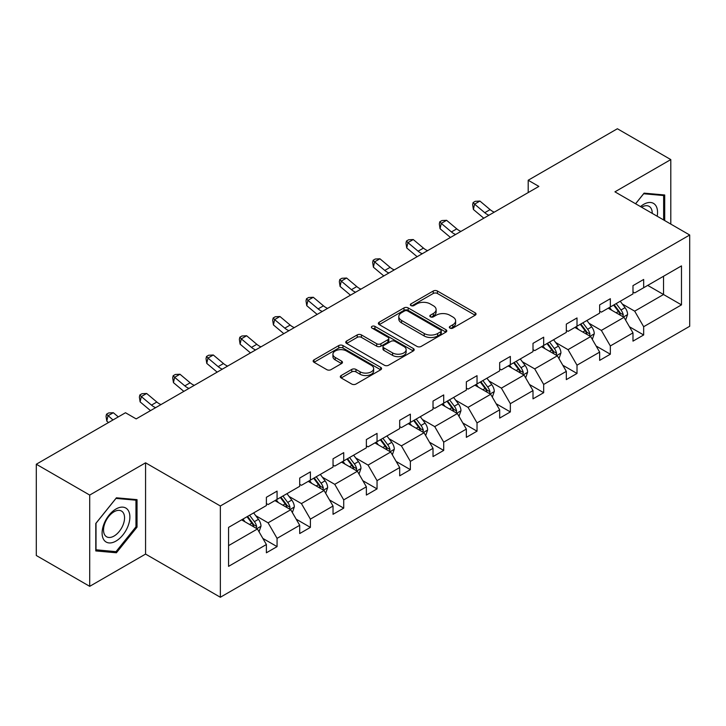 <?xml version="1.0" encoding="UTF-8"?>
<svg xmlns="http://www.w3.org/2000/svg" width="726" height="726" viewBox="0 0 726 726"><rect width="100%" height="100%" fill="white"/><g stroke="black" fill="none" stroke-linecap="round" stroke-linejoin="round"><path stroke-width="1.09" d="M449.957 328.098A2.078 1.198 0 0 0 452.888 328.098L475.176 315.238A2.968 1.715 0 0 0 476.038 314.022A2.968 1.715 0 0 0 475.176 312.815L437.424 291.026A2.968 1.715 0 0 0 433.231 291.026L410.952 303.885A2.078 1.198 0 0 0 410.344 304.729A2.078 1.198 0 0 0 410.952 305.582A2.078 1.198 0 0 0 413.884 305.582L416.769 303.913A9.492 5.481 0 0 1 430.191 303.913L433.34 305.728A9.492 5.481 0 0 1 436.117 309.603A9.492 5.481 0 0 1 433.34 313.478L430.454 315.148A2.078 1.198 0 0 0 429.846 315.991A2.078 1.198 0 0 0 430.454 316.835A2.078 1.198 0 0 0 433.386 316.835L436.272 315.175A9.492 5.481 0 0 1 449.693 315.175L452.842 316.99A9.492 5.481 0 0 1 455.619 320.865A9.492 5.481 0 0 1 452.842 324.74L449.957 326.401A2.078 1.198 0 0 0 449.349 327.254A2.078 1.198 0 0 0 449.957 328.098L449.957 326.401M341.175 375.524A2.968 1.715 0 0 0 340.303 376.74A2.968 1.715 0 0 0 341.175 377.947L351.765 384.063A2.968 1.715 0 0 0 355.958 384.063L380.705 369.779A2.968 1.715 0 0 0 381.577 368.563A2.968 1.715 0 0 0 380.705 367.356L342.962 345.567A2.968 1.715 0 0 0 338.761 345.567L314.022 359.851A2.968 1.715 0 0 0 313.151 361.058A2.968 1.715 0 0 0 314.022 362.274L326.809 369.652A2.968 1.715 0 0 0 331.002 369.652L341.592 363.545A2.968 1.715 0 0 0 342.463 362.328A2.968 1.715 0 0 0 341.592 361.121L335.249 357.455A7.932 4.583 0 0 1 332.925 354.215A7.932 4.583 0 0 1 337.826 349.986A7.932 4.583 0 0 1 346.474 350.985L371.322 365.323A7.932 4.583 0 0 1 373.645 368.563A7.932 4.583 0 0 1 368.744 372.801A7.932 4.583 0 0 1 360.105 371.803L355.958 369.416A2.968 1.715 0 0 0 351.765 369.416L341.175 375.524L341.175 377.947M145.572 462.816L89.706 495.068L36.3 464.232L36.3 555.508L89.706 586.336L145.572 554.083L220.35 597.253L220.35 505.986L145.572 462.816L145.572 554.083M670.797 224.089L670.797 159.584L614.931 191.836L689.7 235.006L220.35 505.986M670.797 159.584L617.381 128.747L528.192 180.239L528.192 192.571M36.3 464.232L125.489 412.74L136.17 418.902L538.873 186.41L528.192 180.239M416.978 346.411A2.968 1.715 0 0 0 421.171 346.411L445.918 332.127A2.968 1.715 0 0 0 446.789 330.911A2.968 1.715 0 0 0 445.918 329.704L408.175 307.915A2.968 1.715 0 0 0 403.983 307.915L379.235 322.199A2.968 1.715 0 0 0 378.364 323.406A2.968 1.715 0 0 0 379.235 324.622L416.978 346.411M372.828 328.551A2.078 1.198 0 0 1 374.934 328.842L374.934 326.373L413.312 348.525A2.968 1.715 0 0 1 414.183 349.741A2.968 1.715 0 0 1 413.312 350.948L388.564 365.232A2.968 1.715 0 0 1 384.372 365.232L346.629 343.443L346.629 341.02A2.968 1.715 0 0 0 345.757 342.236A2.968 1.715 0 0 0 346.629 343.443M346.629 341.02L357.219 334.913A2.968 1.715 0 0 1 361.412 334.913L376.721 343.743A2.968 1.715 0 0 0 380.914 343.743L387.938 339.695A2.968 1.715 0 0 0 388.809 338.479A2.968 1.715 0 0 0 387.938 337.272L372.002 328.07A2.078 1.198 0 0 1 371.394 327.217A2.078 1.198 0 0 1 372.674 326.11A2.078 1.198 0 0 1 374.934 326.373M89.706 495.068L89.706 586.336M228.572 527.385L266.388 505.55L266.388 497.283L277.069 491.121L277.069 499.379L299.711 486.311L299.711 478.044L310.392 471.882L310.392 480.14L333.034 467.072L333.034 458.805L343.716 452.634L343.716 460.901L366.367 447.824L366.367 439.566L377.048 433.395L377.048 441.662L399.69 428.585L399.69 420.318L410.371 414.156L410.371 422.423L433.023 409.346L433.023 401.079L443.704 394.917L443.704 403.175L466.346 390.107L466.346 381.84L477.027 375.669L477.027 383.936L499.67 370.859L499.67 362.601L510.351 356.43L510.351 364.697L533.002 351.62L533.002 343.362L543.683 337.191L543.683 345.458L566.325 332.381L566.325 324.114L577.007 317.952L577.007 326.21L599.649 313.142L599.649 304.875L610.339 298.713L610.339 306.971L632.981 293.894L632.981 285.636L643.663 279.465L643.663 287.732L681.478 265.897L681.478 304.875L643.663 326.709L643.663 334.967L632.981 341.138L632.981 332.871L610.339 345.948L610.339 354.215L599.649 360.377L599.649 352.119L577.007 365.187L577.007 373.454L566.325 379.616L566.325 371.358L543.683 384.435L543.683 392.693L533.002 398.864L533.002 390.597L510.351 403.674L510.351 411.932L499.67 418.103L499.67 409.836L477.027 422.913L477.027 431.18L466.346 437.342L466.346 429.084L443.704 442.152L443.704 450.419L433.023 456.581L433.023 448.323L410.371 461.391L410.371 469.658L399.69 475.829L399.69 467.562L377.048 480.639L377.048 488.897L366.367 495.068L366.367 486.801L343.716 499.878L343.716 508.146L333.034 514.307L333.034 506.04L310.392 519.117L310.392 527.385L299.711 533.546L299.711 525.288L277.069 538.356L277.069 546.624L266.388 552.795L266.388 544.527L228.572 566.362L228.572 527.385M220.35 597.253L689.7 326.273L689.7 235.006M274.927 500.613L290.736 509.743L268.094 522.82L255.724 515.678M268.094 522.82L277.069 538.356M290.736 509.743L299.711 525.288M266.388 503.581L268.094 504.561L277.069 499.379M308.26 481.374L324.068 490.504L301.417 503.581L289.057 496.439M301.417 503.581L310.392 519.117M324.068 490.504L333.034 506.04M299.711 484.333L301.417 485.322L310.392 480.14M341.583 462.135L357.392 471.265L334.75 484.333L322.38 477.2M334.75 484.333L343.716 499.878M357.392 471.265L366.367 486.801M333.034 465.094L334.75 466.083L343.716 460.901M374.906 442.896L390.715 452.017L368.073 465.094L355.713 457.961M368.073 465.094L377.048 480.639M390.715 452.017L399.69 467.562M366.367 445.855L368.073 446.844L377.048 441.662M408.239 423.648L424.048 432.778L401.396 445.855L389.036 438.713M401.396 445.855L410.371 461.391M424.048 432.778L433.023 448.323M399.69 426.616L401.396 427.596L410.371 422.423M441.562 404.409L457.371 413.539L434.729 426.616L422.36 419.474M434.729 426.616L443.704 442.152M457.371 413.539L466.346 429.084M433.023 407.368L434.729 408.357L443.704 403.175M474.895 385.17L490.703 394.3L468.052 407.368L455.692 400.235M468.052 407.368L477.027 422.913M490.703 394.3L499.67 409.836M466.346 388.129L468.052 389.118L477.027 383.936M508.218 365.931L524.027 375.061L501.385 388.129L489.015 380.996M501.385 388.129L510.351 403.674M524.027 375.061L533.002 390.597M499.67 368.89L501.385 369.879L510.351 364.697M541.542 346.692L557.35 355.813L534.708 368.89L522.339 361.748M534.708 368.89L543.683 384.435M557.35 355.813L566.325 371.358M533.002 349.651L534.708 350.631L543.683 345.458M574.874 327.444L590.683 336.574L568.031 349.651L555.671 342.509M568.031 349.651L577.007 365.187M590.683 336.574L599.649 352.119M566.325 330.403L568.031 331.392L577.007 326.21M608.197 308.205L624.006 317.335L601.364 330.412L588.995 323.27M601.364 330.412L610.339 345.948M624.006 317.335L632.981 332.871M599.649 311.164L601.364 312.153L610.339 306.971M647.719 285.391L663.528 294.511L634.687 311.164L622.327 304.031M634.687 311.164L643.663 326.709M681.478 304.875L663.528 294.511L663.528 276.261L681.478 265.897M632.981 291.925L634.687 292.914L643.663 287.732M228.572 545.634L257.412 528.982L241.604 519.861M257.412 528.982L266.388 544.527M629.451 326.773L643.663 334.967M596.128 346.012L610.339 354.215M562.804 365.251L577.007 373.454M529.472 384.49L543.683 392.693M496.148 403.738L510.351 411.932M462.825 422.977L477.027 431.18M429.493 442.216L443.704 450.419M396.169 461.455L410.371 469.658M362.837 480.694L377.048 488.897M329.513 499.942L343.716 508.146M296.19 519.181L310.392 527.385M262.857 538.42L277.069 546.624M664.707 220.568L664.707 194.985L644.089 193.143L635.568 203.752M137.032 527.13L137.032 499.642L116.414 497.8L95.796 523.446L95.796 550.934L116.414 552.776L137.032 527.13L135.962 526.513M450.782 328.388L452.842 327.208A9.492 5.481 0 0 0 455.619 323.333L455.619 320.865M436.117 309.603L436.117 312.071A9.492 5.481 0 0 1 433.34 315.946L431.28 317.135M475.131 315.256L437.424 293.485A2.968 1.715 0 0 0 433.231 293.485L411.778 305.873M445.918 329.704L445.918 332.127L408.175 310.374A2.968 1.715 0 0 0 403.983 310.374L379.271 324.64M440.673 331.764A2.078 1.198 0 0 0 441.281 330.911A2.078 1.198 0 0 0 440.673 330.067L407.549 310.937A2.078 1.198 0 0 0 404.609 310.937L401.569 312.697A9.492 5.481 0 0 0 398.792 316.563A9.492 5.481 0 0 0 401.569 320.438L424.22 333.515A9.492 5.481 0 0 0 437.633 333.515L440.673 331.764L440.673 334.232A2.078 1.198 0 0 0 441.281 333.379L441.281 330.911M398.792 316.563L398.792 319.032A9.492 5.481 0 0 0 401.569 322.907L401.569 320.438M440.673 334.232L437.633 335.984A9.492 5.481 0 0 1 424.22 335.984L401.569 322.907M346.665 343.471L357.219 337.372L357.219 334.913M388.809 338.479L388.809 340.948A2.968 1.715 0 0 1 387.938 342.155L380.914 346.211A2.968 1.715 0 0 1 376.721 346.211L361.412 337.372A2.968 1.715 0 0 0 357.219 337.372M374.934 328.842L413.275 350.976M392.603 352.918A7.932 4.583 0 0 0 401.251 353.907A7.932 4.583 0 0 0 406.143 349.678A7.932 4.583 0 0 0 403.819 346.438L395.071 341.383A2.968 1.715 0 0 0 390.869 341.383L383.845 345.44A2.968 1.715 0 0 0 382.983 346.656A2.968 1.715 0 0 0 383.845 347.863L392.603 352.918L392.603 355.386A7.932 4.583 0 0 0 401.251 356.375A7.932 4.583 0 0 0 406.143 352.146L406.143 349.678M382.983 346.656L382.983 349.115A2.968 1.715 0 0 0 383.845 350.331L383.845 347.863M392.603 355.386L383.845 350.331M373.645 368.563L373.645 371.031A7.932 4.583 0 0 1 368.744 375.26A7.932 4.583 0 0 1 360.105 374.271L355.958 371.884A2.968 1.715 0 0 0 351.765 371.884L341.211 377.974M332.925 354.215L332.925 356.684A7.932 4.583 0 0 0 335.249 359.924L335.249 357.455M341.556 363.563L335.249 359.924M380.66 369.797L342.962 348.026A2.968 1.715 0 0 0 338.761 348.026L314.059 362.292L314.022 359.851M114.236 551.515L116.414 552.776M625.63 320.148L627.6 314.467A8.004 4.619 -120 0 0 625.041 307.652L620.24 301.254M611.646 310.193L609.559 307.416M622.826 316.654L623.271 314.812A8.004 4.619 -120 0 0 620.984 309.993L616.183 303.595M614.178 304.757L619.46 311.799A4.075 2.35 60 0 1 620.204 313.042L623.271 314.812M613.624 305.074L618.416 311.481A8.004 4.619 60 0 1 620.412 315.256M488.925 215.241A15.11 8.721 60 0 1 484.759 212.7L474.577 204.142L473.388 209.469L483.57 218.027A22.66 13.086 -120 0 0 483.788 218.208M494.27 212.155A15.11 8.721 60 0 1 490.095 209.614L479.913 201.057L474.577 204.142L473.116 202.545L475.249 201.311L479.913 201.057M473.388 209.469L472.644 204.668L473.116 202.545M592.307 339.387L594.267 333.715A8.004 4.619 -120 0 0 591.717 326.891L586.917 320.493M578.313 329.432L576.235 326.664M589.503 335.893L589.948 334.051A8.004 4.619 -120 0 0 587.652 329.241L582.86 322.834M580.854 323.996L586.127 331.038A4.075 2.35 60 0 1 586.871 332.281L589.948 334.051M580.292 324.313L585.092 330.72A8.004 4.619 60 0 1 587.089 334.495M558.975 358.626L560.944 352.954A8.004 4.619 -120 0 0 558.385 346.139L553.593 339.732M544.99 348.68L542.912 345.903M556.17 355.132L556.615 353.299A8.004 4.619 -120 0 0 554.328 348.48L549.528 342.073M547.522 343.235L552.804 350.277A4.075 2.35 60 0 1 553.548 351.52L556.615 353.299M546.968 343.561L551.76 349.959A8.004 4.619 60 0 1 553.757 353.743M455.601 234.48A15.11 8.721 60 0 1 451.436 231.939L441.254 223.381L440.065 228.717L450.247 237.275A22.66 13.086 -120 0 0 450.465 237.447M460.946 231.403A15.11 8.721 60 0 1 456.772 228.862L446.59 220.305L441.254 223.381L439.793 221.784L441.925 220.55L446.59 220.305M440.065 228.717L439.312 223.917L439.793 221.784M422.278 253.728A15.11 8.721 60 0 1 418.103 251.187L407.921 242.629L406.732 247.956L416.915 256.514A22.66 13.086 -120 0 0 417.132 256.695M427.614 250.642A15.11 8.721 60 0 1 423.449 248.101L413.266 239.544L407.921 242.629L406.46 241.023L408.602 239.789L413.266 239.544M406.732 247.956L405.988 243.156L406.46 241.023M657.184 216.23A19.638 11.335 120 0 0 640.504 206.601M652.229 213.371A14.865 8.585 120 0 0 649.153 206.384A14.865 8.585 120 0 0 641.566 207.209M635.604 203.77L643.663 193.751L663.637 195.539L663.637 219.951M662.312 194.777L663.637 195.539M128.012 526.114A19.638 11.335 120 0 0 122.93 507.147A19.638 11.335 120 0 0 103.963 523.963A19.638 11.335 120 0 0 109.045 542.93A19.638 11.335 120 0 0 128.012 526.114M123.148 524.726A14.865 8.585 120 0 0 121.469 511.04A14.865 8.585 120 0 0 104.934 523.101A14.865 8.585 120 0 0 106.604 536.786A14.865 8.585 120 0 0 123.148 524.726M96.013 549.891L96.013 523.255L115.988 498.408L135.962 500.187L135.962 526.822L115.988 551.669L95.796 549.763M134.637 499.424L135.962 500.187M525.651 377.865L527.611 372.193A8.004 4.619 -120 0 0 525.061 365.378L520.261 358.971M511.658 367.919L509.579 365.142M522.847 374.371L523.292 372.538A8.004 4.619 -120 0 0 521.005 367.719L516.204 361.321M514.199 362.474L519.48 369.525A4.075 2.35 60 0 1 520.215 370.759L523.292 372.538M513.645 362.8L518.437 369.198A8.004 4.619 60 0 1 520.433 372.983M388.945 272.967A15.11 8.721 60 0 1 384.78 270.426L374.598 261.868L373.409 267.195L383.591 275.753A22.66 13.086 -120 0 0 383.809 275.934M394.291 269.881A15.11 8.721 60 0 1 390.116 267.34L379.934 258.783L374.598 261.868L373.137 260.262L375.269 259.028L379.934 258.783M373.409 267.195L372.656 262.395L373.137 260.262M492.328 397.113L494.288 391.432A8.004 4.619 -120 0 0 491.729 384.617L486.937 378.219M478.334 387.158L476.256 384.381M489.515 393.619L489.968 391.777A8.004 4.619 -120 0 0 487.672 386.958L482.881 380.56M480.875 381.713L486.148 388.764A4.075 2.35 60 0 1 486.892 389.998L489.968 391.777M480.313 382.039L485.113 388.446A8.004 4.619 60 0 1 487.11 392.221M355.622 292.206A15.11 8.721 60 0 1 351.448 289.665L341.265 281.107L340.086 286.434L350.268 294.992A22.66 13.086 -120 0 0 350.476 295.173M360.958 289.12A15.11 8.721 60 0 1 356.793 286.579L346.611 278.022L341.265 281.107L339.804 279.51L341.946 278.276L346.611 278.022M340.086 286.434L339.332 281.634L339.804 279.51M458.995 416.352L460.965 410.68A8.004 4.619 -120 0 0 458.405 403.856L453.614 397.458M445.011 406.397L442.924 403.62M456.191 412.858L456.636 411.016A8.004 4.619 -120 0 0 454.349 406.206L449.548 399.799M447.543 400.961L452.824 408.003A4.075 2.35 60 0 1 453.568 409.246L456.636 411.016M446.989 401.278L451.781 407.685A8.004 4.619 60 0 1 453.777 411.46M322.299 311.445A15.11 8.721 60 0 1 318.124 308.904L307.942 300.346L306.753 305.673L316.935 314.231A22.66 13.086 -120 0 0 317.153 314.412M327.635 308.368A15.11 8.721 60 0 1 323.469 305.827L313.287 297.27L307.942 300.346L306.481 298.749L308.614 297.515L313.287 297.27M306.753 305.673L306.009 300.882L306.481 298.749M425.672 435.591L427.632 429.919A8.004 4.619 -120 0 0 425.082 423.104L420.281 416.697M411.678 425.645L409.6 422.868M422.868 432.097L423.312 430.264A8.004 4.619 -120 0 0 421.016 425.445L416.225 419.038M414.219 420.2L419.501 427.242A4.075 2.35 60 0 1 420.236 428.485L423.312 430.264M413.657 420.517L418.457 426.924A8.004 4.619 60 0 1 420.454 430.709M288.966 330.693A15.11 8.721 60 0 1 284.801 328.152L274.619 319.594L273.43 324.921L283.612 333.479A22.66 13.086 -120 0 0 283.83 333.661M294.311 327.608A15.11 8.721 60 0 1 290.137 325.066L279.955 316.509L274.619 319.594L273.157 317.988L275.29 316.754L279.955 316.509M273.43 324.921L272.677 320.121L273.157 317.988M392.339 454.83L394.309 449.158A8.004 4.619 -120 0 0 391.75 442.343L386.958 435.936M378.355 444.884L376.277 442.107M389.535 451.336L389.989 449.503A8.004 4.619 -120 0 0 387.693 444.684L382.892 438.286M380.887 439.439L386.168 446.49A4.075 2.35 60 0 1 386.913 447.724L389.989 449.503M380.333 439.765L385.134 446.163A8.004 4.619 60 0 1 387.121 449.948M255.643 349.932A15.11 8.721 60 0 1 251.468 347.391L241.286 338.833L240.097 344.16L250.279 352.718A22.66 13.086 -120 0 0 250.497 352.9M260.979 346.846A15.11 8.721 60 0 1 256.813 344.305L246.631 335.748L241.286 338.833L239.825 337.227L241.967 335.993L246.631 335.748M240.097 344.16L239.353 339.36L239.825 337.227M359.016 474.078L360.976 468.397A8.004 4.619 -120 0 0 358.426 461.582L353.626 455.184M345.022 464.123L342.944 461.346M356.212 470.584L356.657 468.742A8.004 4.619 -120 0 0 354.37 463.923L349.569 457.525M347.563 458.678L352.845 465.729A4.075 2.35 60 0 1 353.58 466.963L356.657 468.742M347.01 459.004L351.801 465.402A8.004 4.619 60 0 1 353.798 469.187M222.31 369.171A15.11 8.721 60 0 1 218.145 366.63L207.963 358.072L206.774 363.399L216.956 371.957A22.66 13.086 -120 0 0 217.174 372.139M227.655 366.085A15.11 8.721 60 0 1 223.481 363.545L213.299 354.987L207.963 358.072L206.502 356.475L208.634 355.241L213.299 354.987M206.774 363.399L206.021 358.599L206.502 356.475M325.693 493.317L327.653 487.645A8.004 4.619 -120 0 0 325.103 480.821L320.302 474.423M311.699 483.362L309.621 480.585M322.879 489.823L323.333 487.981A8.004 4.619 -120 0 0 321.037 483.171L316.246 476.764M314.24 477.926L319.513 484.968A4.075 2.35 60 0 1 320.257 486.211L323.333 487.981M313.677 478.243L318.478 484.65A8.004 4.619 60 0 1 320.475 488.426M292.36 512.556L294.329 506.884A8.004 4.619 -120 0 0 291.77 500.069L286.979 493.662M278.376 502.61L276.297 499.833M289.556 509.062L290.001 507.22A8.004 4.619 -120 0 0 287.714 502.41L282.913 496.003M280.908 497.165L286.189 504.207A4.075 2.35 60 0 1 286.933 505.45L290.001 507.22M280.354 497.482L285.146 503.889A8.004 4.619 60 0 1 287.142 507.674M259.037 531.795L260.997 526.123A8.004 4.619 -120 0 0 258.447 519.308L253.646 512.901M245.043 521.849L242.965 519.072M256.233 528.301L256.677 526.468A8.004 4.619 -120 0 0 254.381 521.649L249.59 515.251M247.584 516.404L252.866 523.455A4.075 2.35 60 0 1 253.601 524.689L256.677 526.468M247.021 516.731L251.822 523.128A8.004 4.619 60 0 1 253.819 526.913M188.987 388.41A15.11 8.721 60 0 1 184.812 385.869L174.63 377.311L173.45 382.638L183.633 391.196A22.66 13.086 -120 0 0 183.85 391.378M194.323 385.325A15.11 8.721 60 0 1 190.158 382.793L179.975 374.235L174.63 377.311L173.169 375.714L175.311 374.48L179.975 374.235M173.45 382.638L172.697 377.847L173.169 375.714M155.663 407.649A15.11 8.721 60 0 1 151.489 405.117L141.307 396.559L140.118 401.886L150.3 410.444A22.66 13.086 -120 0 0 150.518 410.626M161 404.573A15.11 8.721 60 0 1 156.834 402.032L146.652 393.474L141.307 396.559L139.846 394.953L141.978 393.719L146.652 393.474M140.118 401.886L139.374 397.086L139.846 394.953M118.293 416.896L113.32 412.713L107.983 415.798L106.795 421.125L108.492 422.55M112.957 419.973L106.522 414.192L108.655 412.958L113.32 412.713M106.795 421.125L106.041 416.325L106.522 414.192M452.842 327.208L452.842 324.74M430.454 316.835L430.454 315.148M433.34 315.946L433.34 313.478M410.952 305.582L410.952 303.885M433.231 293.485L433.231 291.026M437.424 293.485L437.424 291.026M475.176 315.238L475.176 312.815M379.235 324.622L379.235 322.199M403.983 310.374L403.983 307.915M408.175 310.374L408.175 307.915M424.22 335.984L424.22 333.515M437.633 335.984L437.633 333.515M361.412 337.372L361.412 334.913M376.721 346.211L376.721 343.743M380.914 346.211L380.914 343.743M387.938 342.155L387.938 339.695M413.312 350.948L413.312 348.525M351.765 371.884L351.765 369.416M355.958 371.884L355.958 369.416M360.105 374.271L360.105 371.803M341.592 363.545L341.592 361.121M338.761 348.026L338.761 345.567M342.962 348.026L342.962 345.567M380.705 369.779L380.705 367.356M623.434 316.999L627.545 314.63M620.984 309.993L625.041 307.652M616.138 312.788L618.416 311.481M484.759 212.7L490.095 209.614M590.102 336.238L594.213 333.869M587.652 329.241L591.717 326.891M582.815 332.036L585.092 330.72M556.778 355.486L560.889 353.108M554.328 348.48L558.385 346.139M549.491 351.275L551.76 349.959M451.436 231.939L456.772 228.862M418.103 251.187L423.449 248.101M523.446 374.725L527.566 372.347M521.005 367.719L525.061 365.378M516.159 370.514L518.437 369.198M384.78 270.426L390.116 267.34M490.123 393.964L494.234 391.586M487.672 386.958L491.729 384.617M482.835 389.753L485.113 388.446M351.448 289.665L356.793 286.579M456.799 413.203L460.91 410.834M454.349 406.206L458.405 403.856M449.503 409.001L451.781 407.685M318.124 308.904L323.469 305.827M423.467 432.451L427.578 430.073M421.016 425.445L425.082 423.104M416.18 428.24L418.457 426.924M284.801 328.152L290.137 325.066M390.143 451.69L394.254 449.312M387.693 444.684L391.75 442.343M382.856 447.479L385.134 446.163M251.468 347.391L256.813 344.305M356.811 470.929L360.931 468.551M354.37 463.923L358.426 461.582M349.524 466.718L351.801 465.402M218.145 366.63L223.481 363.545M323.487 490.168L327.598 487.799M321.037 483.171L325.103 480.821M316.2 485.966L318.478 484.65M290.164 509.416L294.275 507.038M287.714 502.41L291.77 500.069M282.868 505.205L285.146 503.889M256.832 528.655L260.943 526.277M254.381 521.649L258.447 519.308M249.544 524.444L251.822 523.128M184.812 385.869L190.158 382.793M151.489 405.117L156.834 402.032"/></g></svg>
